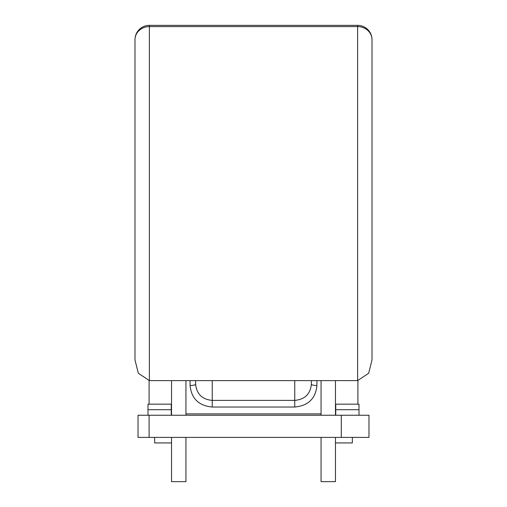 <?xml version="1.0" encoding="UTF-8"?>
<svg xmlns="http://www.w3.org/2000/svg" width="507" height="507" viewBox="0 0 507 507"><rect width="100%" height="100%" fill="white"/><g stroke="black" fill="none" stroke-linecap="round" stroke-linejoin="round"><path stroke-width="0.76" d="M185.936 437.402L185.936 481.65L171.531 481.65L171.531 437.402M352.359 437.402L352.359 442.934L335.469 442.934M171.531 442.934L154.641 442.934L154.641 437.402M335.469 437.402L335.469 481.65L321.064 481.65L321.064 437.402M134.982 39.749A14.399 14.399 0 0 1 149.381 25.35L149.381 380.618L138.303 373.228L134.982 359.894L134.982 39.749A14.399 13.157 0 0 1 149.381 26.592L357.619 26.592L357.619 25.35L149.381 25.35A14.399 14.399 0 0 0 134.982 39.749M357.619 380.618L357.619 26.592A14.399 13.157 180 0 1 372.018 39.749L372.018 359.894L372.018 262.696L372.018 359.894L368.697 373.228L357.619 380.618L149.381 380.618M195.626 384.154L195.626 380.618L195.626 384.154C196.602 394.021 202.141 399.434 212.243 400.397L294.757 400.397C304.878 399.415 310.417 394.002 311.374 384.154A5.539 1.369 0 0 0 316.913 385.516C315.627 398.565 308.243 405.739 294.757 407.032L212.243 407.032C198.782 405.765 191.399 398.591 190.087 385.516A5.539 1.369 180 0 0 195.626 384.154M149.102 404.168L171.258 404.168L171.258 409.707L147.993 409.707L147.993 404.168L149.102 404.168L149.102 380.618M357.898 380.618L357.898 404.168M149.102 437.402L138.024 437.402L138.024 415.246L149.102 415.246L149.102 437.402L341.281 437.402L341.281 415.246L149.102 415.246M359.007 409.707L335.742 409.707L335.742 404.168L359.007 404.168L359.007 415.246M341.281 437.402L368.976 437.402L368.976 415.246L341.281 415.246M171.258 409.707L171.258 415.246M147.993 409.707L147.993 415.246M335.742 409.707L335.742 415.246M311.374 380.618L311.374 384.154M212.243 407.032L212.243 380.618M294.757 407.032L294.757 380.618M185.936 413.877L321.064 413.877M316.913 380.618L316.913 385.516M190.087 385.516L190.087 380.618M185.936 380.618L185.936 415.246M335.469 380.618L335.469 415.246M321.064 380.618L321.064 415.246M372.018 39.749A14.399 14.399 0 0 0 357.619 25.35M171.531 380.618L171.531 415.246"/></g></svg>

